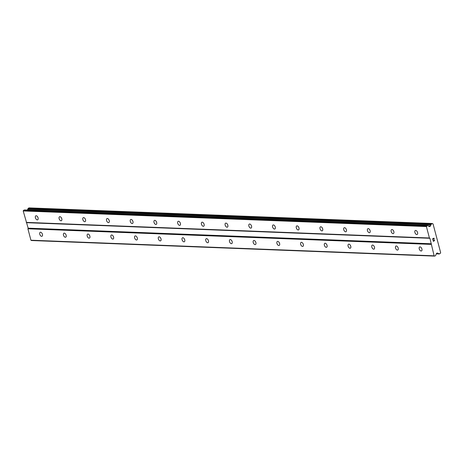 <?xml version="1.0" encoding="UTF-8"?>
<svg xmlns="http://www.w3.org/2000/svg" width="464" height="464" viewBox="0 0 464 464"><rect width="100%" height="100%" fill="white"/><g stroke="black" fill="none" stroke-linecap="round" stroke-linejoin="round"><path stroke-width="0.7" d="M40.554 232.22A2.181 1.247 66.1 0 1 42.346 234.047A2.181 1.247 66.1 0 1 41.98 236.275A2.181 1.247 66.1 0 1 41.644 236.333A2.181 1.247 66.1 0 1 39.852 234.506A2.181 1.247 66.1 0 1 40.217 232.284A2.181 1.247 66.1 0 1 40.554 232.22M64.276 233.137A2.181 1.247 66.1 0 1 66.062 234.97A2.181 1.247 66.1 0 1 65.697 237.191A2.181 1.247 66.1 0 1 65.36 237.255A2.181 1.247 66.1 0 1 63.568 235.422A2.181 1.247 66.1 0 1 63.933 233.201A2.181 1.247 66.1 0 1 64.276 233.137M87.992 234.053A2.181 1.247 66.1 0 1 89.784 235.886A2.181 1.247 66.1 0 1 89.419 238.107A2.181 1.247 66.1 0 1 89.076 238.171A2.181 1.247 66.1 0 1 87.284 236.338A2.181 1.247 66.1 0 1 87.65 234.117A2.181 1.247 66.1 0 1 87.992 234.053M111.708 234.975A2.181 1.247 66.1 0 1 113.5 236.802A2.181 1.247 66.1 0 1 113.135 239.024A2.181 1.247 66.1 0 1 112.793 239.088A2.181 1.247 66.1 0 1 111.006 237.261A2.181 1.247 66.1 0 1 111.372 235.033A2.181 1.247 66.1 0 1 111.708 234.975M135.424 235.892A2.181 1.247 66.1 0 1 137.216 237.719A2.181 1.247 66.1 0 1 136.851 239.94A2.181 1.247 66.1 0 1 136.515 240.004A2.181 1.247 66.1 0 1 134.722 238.177A2.181 1.247 66.1 0 1 135.088 235.95A2.181 1.247 66.1 0 1 135.424 235.892M159.146 236.808A2.181 1.247 66.1 0 1 160.933 238.635A2.181 1.247 66.1 0 1 160.567 240.862A2.181 1.247 66.1 0 1 160.231 240.92A2.181 1.247 66.1 0 1 158.439 239.093A2.181 1.247 66.1 0 1 158.804 236.872A2.181 1.247 66.1 0 1 159.146 236.808M182.862 237.725A2.181 1.247 66.1 0 1 184.655 239.552A2.181 1.247 66.1 0 1 184.289 241.779A2.181 1.247 66.1 0 1 183.947 241.837A2.181 1.247 66.1 0 1 182.155 240.01A2.181 1.247 66.1 0 1 182.52 237.788A2.181 1.247 66.1 0 1 182.862 237.725M206.579 238.641A2.181 1.247 66.1 0 1 208.371 240.474A2.181 1.247 66.1 0 1 208.005 242.695A2.181 1.247 66.1 0 1 207.669 242.759A2.181 1.247 66.1 0 1 205.877 240.926A2.181 1.247 66.1 0 1 206.242 238.705A2.181 1.247 66.1 0 1 206.579 238.641M230.295 239.557A2.181 1.247 66.1 0 1 232.087 241.39A2.181 1.247 66.1 0 1 231.722 243.612A2.181 1.247 66.1 0 1 231.385 243.675A2.181 1.247 66.1 0 1 229.593 241.843A2.181 1.247 66.1 0 1 229.958 239.621A2.181 1.247 66.1 0 1 230.295 239.557M254.017 240.48A2.181 1.247 66.1 0 1 255.809 242.307A2.181 1.247 66.1 0 1 255.444 244.528A2.181 1.247 66.1 0 1 255.101 244.592A2.181 1.247 66.1 0 1 253.309 242.765A2.181 1.247 66.1 0 1 253.675 240.538A2.181 1.247 66.1 0 1 254.017 240.48M277.733 241.396A2.181 1.247 66.1 0 1 279.525 243.223A2.181 1.247 66.1 0 1 279.16 245.45A2.181 1.247 66.1 0 1 278.818 245.508A2.181 1.247 66.1 0 1 277.025 243.681A2.181 1.247 66.1 0 1 277.397 241.454A2.181 1.247 66.1 0 1 277.733 241.396M301.449 242.312A2.181 1.247 66.1 0 1 303.241 244.139A2.181 1.247 66.1 0 1 302.876 246.367A2.181 1.247 66.1 0 1 302.54 246.425A2.181 1.247 66.1 0 1 300.747 244.598A2.181 1.247 66.1 0 1 301.113 242.376A2.181 1.247 66.1 0 1 301.449 242.312M325.171 243.229A2.181 1.247 66.1 0 1 326.958 245.056A2.181 1.247 66.1 0 1 326.592 247.283A2.181 1.247 66.1 0 1 326.256 247.347A2.181 1.247 66.1 0 1 324.464 245.514A2.181 1.247 66.1 0 1 324.829 243.293A2.181 1.247 66.1 0 1 325.171 243.229M348.887 244.145A2.181 1.247 66.1 0 1 350.68 245.978A2.181 1.247 66.1 0 1 350.314 248.199A2.181 1.247 66.1 0 1 349.972 248.263A2.181 1.247 66.1 0 1 348.18 246.43A2.181 1.247 66.1 0 1 348.545 244.209A2.181 1.247 66.1 0 1 348.887 244.145M372.604 245.062A2.181 1.247 66.1 0 1 374.396 246.894A2.181 1.247 66.1 0 1 374.03 249.116A2.181 1.247 66.1 0 1 373.688 249.18A2.181 1.247 66.1 0 1 371.902 247.347A2.181 1.247 66.1 0 1 372.267 245.125A2.181 1.247 66.1 0 1 372.604 245.062M396.32 245.984A2.181 1.247 66.1 0 1 398.112 247.811A2.181 1.247 66.1 0 1 397.747 250.032A2.181 1.247 66.1 0 1 397.41 250.096A2.181 1.247 66.1 0 1 395.618 248.269A2.181 1.247 66.1 0 1 395.983 246.042A2.181 1.247 66.1 0 1 396.32 245.984M420.042 246.9A2.181 1.247 66.1 0 1 421.828 248.727A2.181 1.247 66.1 0 1 421.463 250.954A2.181 1.247 66.1 0 1 421.126 251.012A2.181 1.247 66.1 0 1 419.334 249.185A2.181 1.247 66.1 0 1 419.7 246.958A2.181 1.247 66.1 0 1 420.042 246.9M36.204 215.76A2.181 1.247 66.1 0 1 37.996 217.593A2.181 1.247 66.1 0 1 37.63 219.814A2.181 1.247 66.1 0 1 37.294 219.878A2.181 1.247 66.1 0 1 35.502 218.045A2.181 1.247 66.1 0 1 35.867 215.824A2.181 1.247 66.1 0 1 36.204 215.76M59.926 216.682A2.181 1.247 66.1 0 1 61.718 218.509A2.181 1.247 66.1 0 1 61.352 220.731A2.181 1.247 66.1 0 1 61.01 220.794A2.181 1.247 66.1 0 1 59.218 218.967A2.181 1.247 66.1 0 1 59.583 216.74A2.181 1.247 66.1 0 1 59.926 216.682M83.642 217.599A2.181 1.247 66.1 0 1 85.434 219.426A2.181 1.247 66.1 0 1 85.069 221.647A2.181 1.247 66.1 0 1 84.726 221.711A2.181 1.247 66.1 0 1 82.94 219.884A2.181 1.247 66.1 0 1 83.305 217.657A2.181 1.247 66.1 0 1 83.642 217.599M107.358 218.515A2.181 1.247 66.1 0 1 109.15 220.342A2.181 1.247 66.1 0 1 108.785 222.569A2.181 1.247 66.1 0 1 108.448 222.627A2.181 1.247 66.1 0 1 106.656 220.8A2.181 1.247 66.1 0 1 107.022 218.579A2.181 1.247 66.1 0 1 107.358 218.515M131.08 219.431A2.181 1.247 66.1 0 1 132.866 221.258A2.181 1.247 66.1 0 1 132.501 223.486A2.181 1.247 66.1 0 1 132.165 223.544A2.181 1.247 66.1 0 1 130.372 221.717A2.181 1.247 66.1 0 1 130.738 219.495A2.181 1.247 66.1 0 1 131.08 219.431M154.796 220.348A2.181 1.247 66.1 0 1 156.588 222.181A2.181 1.247 66.1 0 1 156.223 224.402A2.181 1.247 66.1 0 1 155.881 224.466A2.181 1.247 66.1 0 1 154.089 222.633A2.181 1.247 66.1 0 1 154.454 220.412A2.181 1.247 66.1 0 1 154.796 220.348M178.512 221.264A2.181 1.247 66.1 0 1 180.305 223.097A2.181 1.247 66.1 0 1 179.939 225.318A2.181 1.247 66.1 0 1 179.603 225.382A2.181 1.247 66.1 0 1 177.811 223.549A2.181 1.247 66.1 0 1 178.176 221.328A2.181 1.247 66.1 0 1 178.512 221.264M202.229 222.186A2.181 1.247 66.1 0 1 204.021 224.013A2.181 1.247 66.1 0 1 203.655 226.235A2.181 1.247 66.1 0 1 203.319 226.299A2.181 1.247 66.1 0 1 201.527 224.472A2.181 1.247 66.1 0 1 201.892 222.244A2.181 1.247 66.1 0 1 202.229 222.186M225.951 223.103A2.181 1.247 66.1 0 1 227.743 224.93A2.181 1.247 66.1 0 1 227.377 227.151A2.181 1.247 66.1 0 1 227.035 227.215A2.181 1.247 66.1 0 1 225.243 225.388A2.181 1.247 66.1 0 1 225.608 223.161A2.181 1.247 66.1 0 1 225.951 223.103M249.667 224.019A2.181 1.247 66.1 0 1 251.459 225.846A2.181 1.247 66.1 0 1 251.094 228.073A2.181 1.247 66.1 0 1 250.751 228.131A2.181 1.247 66.1 0 1 248.959 226.304A2.181 1.247 66.1 0 1 249.33 224.083A2.181 1.247 66.1 0 1 249.667 224.019M273.383 224.936A2.181 1.247 66.1 0 1 275.175 226.763A2.181 1.247 66.1 0 1 274.81 228.99A2.181 1.247 66.1 0 1 274.473 229.054A2.181 1.247 66.1 0 1 272.681 227.221A2.181 1.247 66.1 0 1 273.047 224.999A2.181 1.247 66.1 0 1 273.383 224.936M297.099 225.852A2.181 1.247 66.1 0 1 298.891 227.685A2.181 1.247 66.1 0 1 298.526 229.906A2.181 1.247 66.1 0 1 298.19 229.97A2.181 1.247 66.1 0 1 296.397 228.137A2.181 1.247 66.1 0 1 296.763 225.916A2.181 1.247 66.1 0 1 297.099 225.852M320.821 226.768A2.181 1.247 66.1 0 1 322.613 228.601A2.181 1.247 66.1 0 1 322.248 230.823A2.181 1.247 66.1 0 1 321.906 230.886A2.181 1.247 66.1 0 1 320.114 229.054A2.181 1.247 66.1 0 1 320.479 226.832A2.181 1.247 66.1 0 1 320.821 226.768M344.537 227.691A2.181 1.247 66.1 0 1 346.33 229.518A2.181 1.247 66.1 0 1 345.964 231.739A2.181 1.247 66.1 0 1 345.622 231.803A2.181 1.247 66.1 0 1 343.836 229.976A2.181 1.247 66.1 0 1 344.201 227.749A2.181 1.247 66.1 0 1 344.537 227.691M368.254 228.607A2.181 1.247 66.1 0 1 370.046 230.434A2.181 1.247 66.1 0 1 369.68 232.661A2.181 1.247 66.1 0 1 369.344 232.719A2.181 1.247 66.1 0 1 367.552 230.892A2.181 1.247 66.1 0 1 367.917 228.665A2.181 1.247 66.1 0 1 368.254 228.607M391.976 229.523A2.181 1.247 66.1 0 1 393.762 231.35A2.181 1.247 66.1 0 1 393.397 233.578A2.181 1.247 66.1 0 1 393.06 233.636A2.181 1.247 66.1 0 1 391.268 231.809A2.181 1.247 66.1 0 1 391.633 229.587A2.181 1.247 66.1 0 1 391.976 229.523M415.692 230.44A2.181 1.247 66.1 0 1 417.484 232.273A2.181 1.247 66.1 0 1 417.119 234.494A2.181 1.247 66.1 0 1 416.776 234.558A2.181 1.247 66.1 0 1 414.984 232.725A2.181 1.247 66.1 0 1 415.35 230.504A2.181 1.247 66.1 0 1 415.692 230.44M433.927 238.299L433.393 238.531L433.927 238.299L434.153 239.151L433.927 238.299M433.393 238.531L433.521 239.001L433.393 238.531M433.428 239.041L433.306 238.571L433.428 239.041M433.306 238.571L432.779 238.809L433.306 238.571M432.779 238.809L433.005 239.662L432.773 238.809M434.24 239.117L433.985 238.148L434.24 239.117M432.912 239.702L432.657 238.734L433.985 238.148M434.501 240.108L434.588 240.427L434.501 240.108M434.287 240.92L433.823 240.775M433.214 240.468L433.457 241.379L433.214 240.468M434.379 240.752L434.316 240.033M434.124 240.781L433.817 240.659L434.124 240.781M433.817 240.659L433.063 240.271L433.817 240.659M433.364 241.413L433.063 240.271M430.093 226.351A0.777 0.615 -87.8 0 0 430.447 225.956L430.963 224.756A0.969 0.766 -87.8 0 0 431.317 224.048L432.396 223.573A0.969 0.766 -87.8 0 0 433.034 223.863L440.655 252.694A0.969 0.766 -87.8 0 0 440.284 253.425L439.211 253.907A0.969 0.766 -87.8 0 0 438.59 253.628L437.616 253.083A0.777 0.615 -87.8 0 0 437.146 253.054L436.728 253.24A0.777 0.615 -87.8 0 0 436.375 253.634L435.621 255.548A0.389 0.307 -87.8 0 1 435.447 255.745L434.617 256.111L434.136 255.815L429.908 238.281L429.42 237.986L426.404 226.554L427.472 225.574A0.389 0.307 -87.8 0 1 427.704 225.591L429.206 226.507A0.777 0.615 -87.8 0 0 429.676 226.536L430.093 226.351L428.881 226.304M24.493 209.983A0.389 0.307 92.2 0 0 24.267 209.977L23.2 210.958L28.153 228.172L27.91 228.793L30.931 240.219L31.413 240.514L434.617 256.111M29.122 207.913L28.118 208.452A0.969 0.766 -87.8 0 1 27.759 209.16L27.364 210.07M431.358 243.768L28.153 228.172M429.908 238.281L26.703 222.685M431.114 244.389L27.91 228.793M434.136 255.815L30.931 240.219M438.445 253.588L436.433 253.512M430.963 224.756L27.759 209.16M430.865 224.901L27.66 209.305M426.648 225.939L23.444 210.343M426.404 226.554L23.2 210.958M429.42 237.986L26.222 222.389M437.616 253.083L437.117 253.066M439.211 253.907L436.311 253.796M439.28 253.97L436.288 253.854L439.362 253.994M432.158 223.503L28.954 207.907M431.474 223.805L28.269 208.208M431.317 224.048L28.118 208.452M430.447 225.956L428.162 225.869M429.676 226.536L429.235 226.519M427.472 225.574L24.267 209.977M432.239 223.486L29.041 207.889M427.582 225.55L24.383 209.954"/></g></svg>
